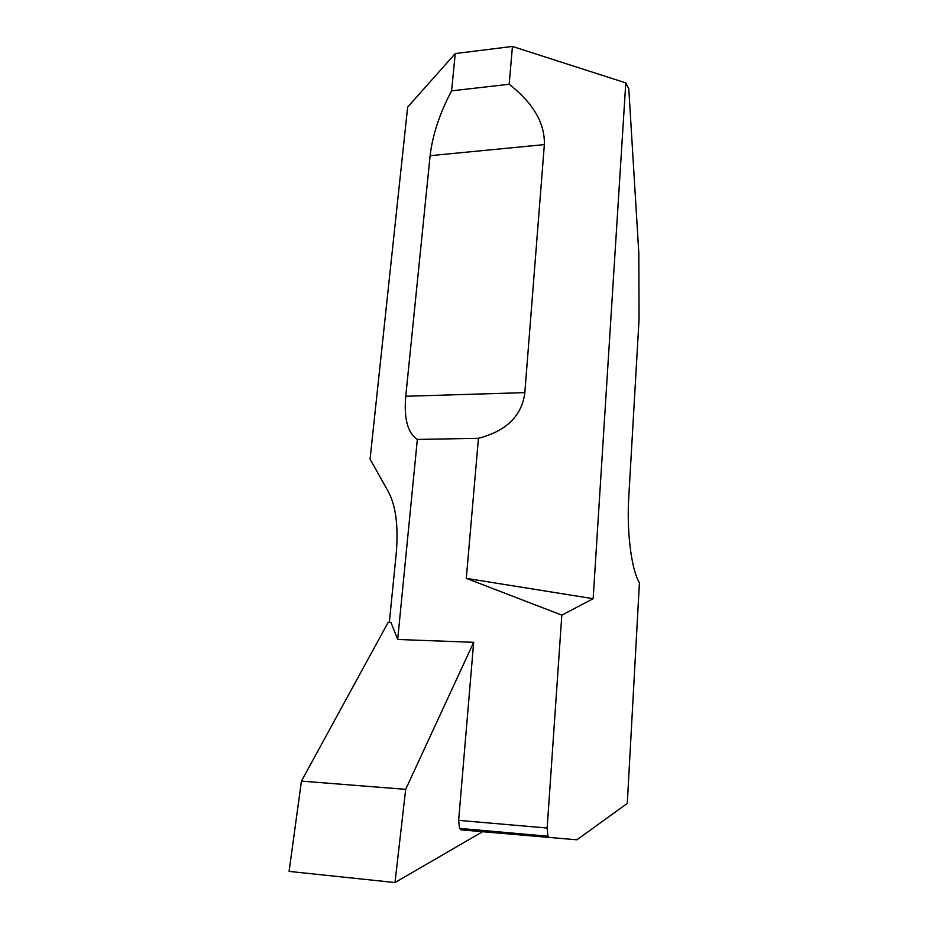 <?xml version="1.0" encoding="UTF-8"?>
<svg xmlns="http://www.w3.org/2000/svg" width="929" height="929" viewBox="0 0 929 929"><rect width="100%" height="100%" fill="white"/><g stroke="black" fill="none" stroke-linecap="round" stroke-linejoin="round"><path stroke-width="1.39" d="M390.714 622.407L389.367 622.128L396.172 554.079C398.564 526.662 395.928 505.84 388.276 491.604L370.067 459.135L407.645 107.137L455.256 53.568L512.448 46.45L625.786 82.902L628.794 88.836L638.815 253.129L639.059 319.379L628.724 497.932C626.761 529.739 630.919 565.482 638.002 580.102L639.419 582.843L627.284 803.434L576.886 839.804L461.074 829.864L459.518 828.389L458.636 820.377L473.674 642.311L397.693 639.477L390.981 622.465L388.171 622.325L301.437 781.115L289.082 871.402L394.988 882.55L482.859 831.56M458.636 820.377L547.158 828.029L561.813 615.126L593.143 598.694L625.786 82.902M547.158 828.029L547.947 836.216L549.294 837.703M561.813 615.126L466.3 578.361L593.143 598.694M455.256 53.568L451.587 90.845C439.707 113.303 432.554 134.914 430.115 155.689L405.752 396.265C403.801 418.538 407.668 432.926 417.342 439.44L478.447 438.314L466.3 578.361M417.342 439.44L397.693 639.477M512.448 46.45L509.173 84.26L451.587 90.845M478.447 438.314C506.537 430.963 521.993 415.727 524.827 392.619L544.359 144.61C544.975 123.232 533.246 103.107 509.173 84.26M473.674 642.311L405.683 789.348L301.437 781.115M389.367 622.128L388.171 622.325M405.683 789.348L394.988 882.55M405.752 396.265L524.827 392.619M430.115 155.689L544.359 144.61M459.518 828.389L547.947 836.216"/></g></svg>
